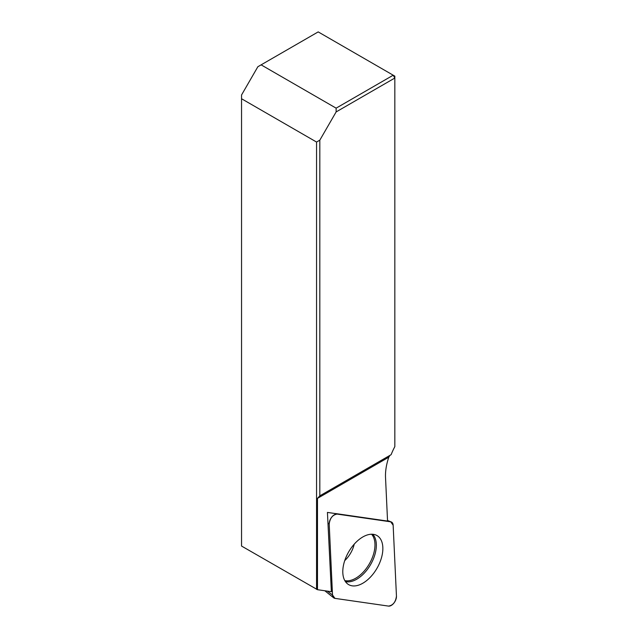 <?xml version="1.0" encoding="UTF-8"?>
<svg xmlns="http://www.w3.org/2000/svg" width="638" height="638" viewBox="0 0 638 638"><rect width="100%" height="100%" fill="white"/><g stroke="black" fill="none" stroke-linecap="round" stroke-linejoin="round"><path stroke-width="0.96" d="M388.789 457.191A46.119 26.629 -60 0 0 385.527 477.567L387.553 521.055L335.875 513.598A7.122 4.107 -60 0 0 335.421 513.574L327.43 512.418L331.369 591.697L317.477 589.695L317.477 498.366L388.789 457.191L389.962 455.357M241.547 98.746L316.56 142.051L319.821 140.169L336.13 111.929L336.13 108.157L261.117 64.853L257.856 66.735L241.547 94.982L241.547 546.056L317.477 589.695M316.56 589.36L316.56 142.051M319.821 140.169L319.821 495.846L317.477 498.366M336.13 108.157L393.207 75.204L394.834 78.035L394.834 446.632A46.119 26.629 120 0 0 391.126 454.679L319.821 495.846M261.117 64.853L318.195 31.9L394.834 76.145L394.834 78.035L336.13 111.929M329.2 524.045L332.51 595.015A7.321 4.227 120 0 0 333.714 597.854A7.321 4.227 120 0 0 334.934 598.372L388.534 606.1A7.321 4.227 120 0 0 393.909 603.077A7.321 4.227 120 0 0 396.453 596.147L393.144 525.178A7.321 4.227 120 0 0 391.301 521.972A7.321 4.227 120 0 0 390.719 521.82L337.111 514.092A7.321 4.227 120 0 0 331.744 517.107A7.321 4.227 120 0 0 329.2 524.045L327.972 523.128M372.991 574.16A28.335 16.357 120 0 0 376.276 535.186A28.335 16.357 120 0 0 352.654 546.032A28.335 16.357 120 0 0 347.973 584.193A28.335 16.357 120 0 0 372.991 574.16M393.144 525.194L390.703 521.82L337.119 514.092C332.621 514.834 329.982 518.152 329.2 524.045L332.51 594.991L334.95 598.372L388.534 606.1C393.032 605.358 395.672 602.033 396.453 596.139L393.144 525.194M327.278 591.107L332.51 595.015M335.875 513.598L337.111 514.092M390.719 521.82L387.529 520.56M372.751 534.269A27.729 16.006 -60 0 1 370.598 564.582A27.729 16.006 -60 0 1 345.421 581.601M344.799 580.604A27.219 15.711 120 0 0 369.338 563.856A27.219 15.711 120 0 0 371.571 534.229M354.234 544.158A20.296 11.715 -60 0 1 347.798 557.285A20.296 11.715 -60 0 1 344.727 560.627M387.529 520.488L391.301 521.972M324.814 590.748L333.714 597.854"/></g></svg>
